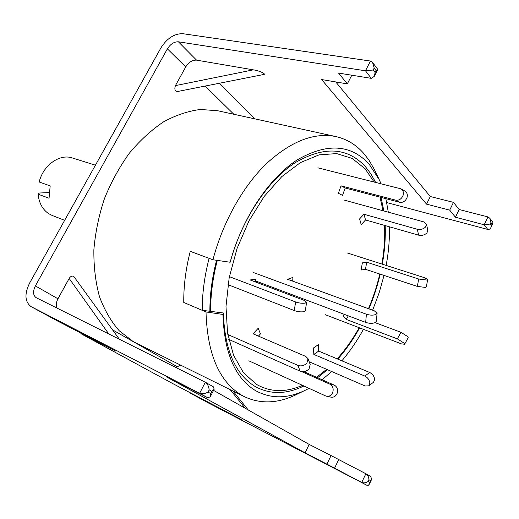 <?xml version="1.0" encoding="UTF-8"?>
<svg xmlns="http://www.w3.org/2000/svg" width="519" height="519" viewBox="0 0 519 519"><rect width="100%" height="100%" fill="white"/><g stroke="black" fill="none" stroke-linecap="round" stroke-linejoin="round"><path stroke-width="0.78" d="M375.568 182.299L370.89 173.871L365.344 166.56C347.399 147.24 324.012 145.949 295.181 162.694C267.979 180.346 242.191 218.733 230.507 261.038L230.131 262.238C242.075 218.369 268.745 178.432 296.855 160.118C326.646 142.777 350.747 144.133 369.158 164.179L379.305 179.834L374.218 169.207L369.074 160.339L363.949 153.656C356.242 144.807 346.906 139.118 335.936 136.588L217.649 110.729L200.412 109.477C188.3 110.975 176.058 115.069 163.693 121.757C151.503 129.919 140.078 140.357 129.439 153.073C119.5 166.891 111.163 182.078 104.442 198.634C98.831 215.619 95.308 232.681 93.868 249.821C93.68 266.61 95.541 282.213 99.466 296.634C104.475 310.064 111.066 321.443 119.253 330.778L133.085 341.489L136.14 343.111L244.663 396.808C260.798 404.223 278.009 403.49 296.291 394.609L305.542 390.132C287.39 398.923 270.594 399.02 255.16 390.411C234.925 377.819 224.189 352.498 222.956 314.449L223.365 312.989L209.877 311.264C209.812 294.844 212.044 277.853 216.579 260.291M222.956 314.449L206.011 311.951C207.276 353.893 219.18 381.647 241.711 395.225L244.663 396.808M303.907 385.993C286.112 394.602 269.666 394.661 254.576 386.162C235.081 373.907 224.675 349.514 223.365 312.989M300.786 387.421L303.563 385.838L300.786 387.421M375.172 182.201L373.901 178.984L375.172 182.201M381.063 197.408L383.852 210.961M385.182 225.577C385.656 238.052 384.689 250.917 382.289 264.177M380.206 274.175C377.43 286.014 373.648 297.569 368.873 308.831M359.609 327.859C353.18 339.478 345.914 349.897 337.798 359.116M327.437 369.677L317.589 377.722M379.305 179.834L381.017 183.668M385.864 198.673L388.309 212.18M389.393 226.784C389.698 239.304 388.614 252.182 386.155 265.417M384.028 275.433L379.065 293.034L372.636 310.2M363.41 329.318C357.053 340.951 349.864 351.454 341.859 360.822M331.706 371.52L322.137 379.739M309.032 388.342L305.542 390.132M335.936 136.588C314.112 132.144 290.874 141.233 266.221 163.848C242.827 186.561 222.781 222.242 212.952 259.766L230.131 262.238M206.011 311.951L183.758 302.447C183.609 285.943 185.776 268.907 190.265 251.345L212.952 259.766M255.556 280.935L365.674 322.396C369.204 323.525 372.337 323.616 375.075 322.675L376.346 321.352L377.092 313.21L374.322 310.816L287.623 279.293L292.93 277.399L292.703 281.142M253.09 272.41L366.395 314.229C369.937 315.338 373.077 315.435 375.821 314.508L377.092 313.21M228.003 284.665L294.286 310.557C297.692 311.731 300.851 312.12 303.764 311.731L305.282 310.816L306.625 302.259L304.173 300.365L250.152 279.968L255.822 279.105L255.406 281.953M229.398 276.659L295.616 301.961C299.035 303.115 302.201 303.511 305.12 303.135L306.625 302.259M302.441 385.325C285.787 392.682 270.431 392.345 256.386 384.313L243.392 372.61L233.518 355.184L227.53 332.737L225.992 306.424L229.177 277.788L236.988 248.646L248.945 220.912L264.229 196.396L281.798 176.596L300.475 162.564L319.101 154.863L336.623 153.592L352.167 158.425L365.084 168.746L374.017 181.91M380.012 197.136L383.041 210.74M384.54 225.389C385.117 237.851 384.222 250.735 381.854 264.035M379.798 274.038C377.041 285.885 373.271 297.432 368.477 308.688M359.18 327.697C352.693 339.329 345.362 349.715 337.175 358.856M326.652 369.333L316.59 377.281M217.299 260.395C212.784 277.873 210.571 294.786 210.643 311.121M209.099 258.339L190.265 251.345C185.776 268.907 183.609 285.943 183.758 302.447L202.228 310.336C202.196 293.566 204.486 276.231 209.099 258.339M202.228 310.336L209.877 311.264M228.756 339.387L300.118 371.156C303.407 372.24 306.392 371.481 309.071 368.886L310.18 364.448L308.027 358.668L305.762 356.436L253.051 333.814L258.183 328.28L260.473 333.899L258.423 336.124M227.815 334.502L297.912 365.395C301.208 366.466 304.212 365.707 306.911 363.105L308.027 358.668M248.815 360.796L325.731 395.978L331.167 397.191C333.912 397.509 335.916 396.185 337.181 393.233C338.154 389.529 337.207 386.843 334.346 385.163L303.823 371.61M326.73 396.302C329.481 396.62 331.492 395.29 332.77 392.312C333.749 388.588 332.802 385.883 329.935 384.196L301.591 371.585M309.181 361.775L365.155 386L368.762 385.883L373.544 382.237L374.666 379.493C374.29 376.353 372.623 374.017 369.671 372.473L318.672 351.104L318.322 344.674L313.463 347.99L313.833 354.438L318.672 351.104M368.762 385.883L369.872 383.139C369.489 379.986 367.822 377.631 364.857 376.08L313.833 354.438M325.218 314.676L401.414 343.889L404.612 344.246L408.2 337.694L407.856 336.675L400.966 332.303L375.127 322.649M404.612 344.246L404.256 343.247L397.346 338.868L346.257 319.432L348.294 315.85M344.324 314.358L343.344 316.077L346.257 319.432M347.276 252.954L424.964 277.853L427.688 279.527L426.8 280.033L418.697 279.021L366.693 262.212L362.346 262.874L361.14 270.016L365.48 269.316L366.693 262.212M427.688 279.527L426.313 286.903L425.418 287.422L417.334 286.417L365.48 269.316M343.87 200.003L423.718 221.885L426.462 224.24L425.593 226.978C423.316 229.139 420.533 229.898 417.25 229.255L363.936 214.237L359.589 218.921L361.218 224.63L365.538 219.952L363.936 214.237M426.462 224.24L427.825 230.164L426.962 232.901C424.698 235.062 421.934 235.814 418.664 235.165L365.538 219.952M317.881 167.825L400.999 188.851C403.218 190.35 403.886 192.601 403.01 195.611C401.408 199.101 398.962 200.613 395.673 200.139L341.048 185.828L338.382 193.289L342.527 195.391L345.18 187.975L341.048 185.828M400.999 188.851L404.943 191.083C407.156 192.575 407.83 194.82 406.954 197.81C405.365 201.281 402.932 202.773 399.649 202.293L345.18 187.975M49.045 192.581L39.347 193.016L38.095 194.19C39.016 202.935 42.487 209.391 48.507 213.556L52.134 215.437L64.648 220.322M95.431 165.185L72.297 157.951C59.711 153.527 43.22 165.165 39.178 181.994L50.181 185.899L49.045 198.245L38.095 194.19M57.784 321.125L115.893 351.142L82.002 334.288L80.101 332.634M56.837 308.014C55.799 305.302 56.169 302.227 57.966 298.782L69.163 278.456C70.545 276.355 72.063 275.647 73.711 276.335L119.37 339.264M81.898 334.23L172.165 383.275L242.204 420.014L190.252 393.097L208.288 402.893M208.45 402.984L366.79 485.226L368.341 485.259L369.34 484.208L370.54 480.626L368.938 479.725C368.788 477.084 367.809 475.112 365.999 473.808L331.051 455.559L326.899 464.142L361.724 482.456L365.869 473.737M205.621 382.393L213.445 386.85L214.146 389.231L211.856 391.397L209.189 389.899L208.054 392.111L210.727 393.603L210.24 396.866L207.704 397.723L166.378 376.859L305.088 452.821L326.899 464.142M208.054 392.111C204.843 393.765 202.034 394.155 199.64 393.285L31.25 306.71L57.946 321.216M31.082 306.625C24.828 301.824 24.328 293.988 29.596 283.115L160.968 47.8C167.112 38.224 174.416 33.527 182.883 33.703L370.475 61.047L372.597 62.481L377.683 69.248L377.715 69.65L376.113 70.61L374.193 68.067L372.597 62.481M175.805 367.471L177.271 366.712L112.597 329.889M188.358 391.767L190.252 393.097M180.696 365.162L177.271 366.712M177.453 91.532L263.341 74.567L177.453 91.532C174.922 91.117 174.248 89.145 175.441 85.609L253.33 69.851L196.565 60.139L178.387 41.799C174.15 41.676 170.479 44.024 167.378 48.851L35.37 285.917C32.755 291.341 32.995 295.246 36.083 297.634L205.329 382.231L213.445 386.85M196.565 60.139C192.361 59.945 188.754 62.209 185.737 66.925L175.441 85.609M213.556 390.379L309.188 444.42L331.051 455.559M489.728 218.194L492.875 222.379L492.966 223.222L492.096 224.052L490.909 222.476L489.728 218.194L487.938 216.897L459.153 209.527L453.463 202.352L430.303 196.532L335.761 81.937M253.33 69.851C259.253 70.597 267.266 74.373 263.341 74.567M490.909 222.476L490.163 224.059L491.35 225.629L490.838 227.711L489.689 229.126L488.016 229.515L386.733 202.579M490.163 224.059L484.182 224.792L455.442 217.227L449.694 210.143L426.573 204.162L321.624 79.543L347.315 83.89L338.55 73.082L371.293 78.35L374.27 76.384L375.12 72.55L376.113 70.61M178.387 41.799L365.467 70.792L370.475 61.047M334.508 468.32L338.596 459.834M453.463 202.352L449.694 210.143M455.442 217.227L459.153 209.527M189.772 388.906L189.941 388.582M347.315 83.89L351.798 75.21M426.573 204.162L430.303 196.532M305.088 452.821L309.188 444.42M209.189 389.899C208.755 386.357 207.516 383.826 205.472 382.308M374.193 68.067L373.193 70.013L365.467 70.792L371.293 78.35M370.676 476.474L371.688 479.251L370.54 480.626M368.938 479.725L368.107 481.47C365.934 482.923 363.806 483.254 361.724 482.456L366.576 485.122M366.395 314.229L365.674 322.396M294.286 310.557L295.616 301.961M300.118 371.156L297.912 365.395M329.935 384.196L334.346 385.163M364.857 376.08L369.671 372.473M397.346 338.868L400.966 332.303M417.334 286.417L418.697 279.021M418.664 235.165L417.25 229.255M399.649 202.293L395.673 200.139M108.808 333.989L69.163 278.456M245.189 408.252L230.157 389.633M172.386 383.385L82.002 334.288M208.612 403.075L190.421 393.188M207.704 397.723L199.64 393.285L205.329 382.231M58.115 321.306L31.25 306.71M233.81 114.258L205.29 86.186M185.737 66.925L167.378 48.851M57.966 298.782L35.37 285.917M254.758 118.838L219.615 83.39M487.789 229.469L484.182 224.792L487.938 216.897M491.35 225.629L492.096 224.052M368.107 481.47L369.716 482.365M373.193 70.013L375.12 72.55M210.727 393.603L211.856 391.397M210.24 396.866L214.146 389.231M374.27 76.384L377.715 69.65M365.999 473.808L370.8 476.546M371.688 479.251L369.34 484.208M490.838 227.711L492.966 223.222M248.29 410.004L232.908 390.995"/></g></svg>

